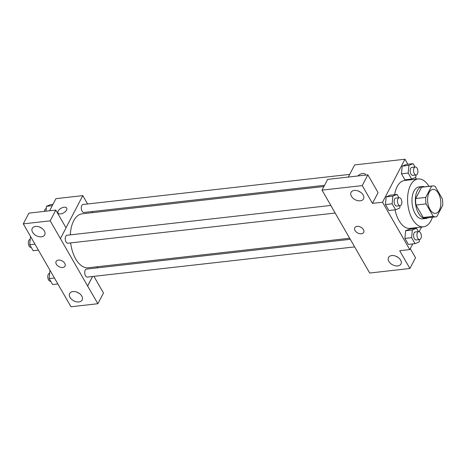 <?xml version="1.0" encoding="UTF-8"?>
<svg xmlns="http://www.w3.org/2000/svg" width="466" height="466" viewBox="0 0 466 466"><rect width="100%" height="100%" fill="white"/><g stroke="black" fill="none" stroke-linecap="round" stroke-linejoin="round"><path stroke-width="0.7" d="M439.322 210.265A12.046 6.518 -96.4 0 1 435.57 213.352A12.046 6.518 -96.4 0 1 427.736 202.11A12.046 6.518 -96.4 0 1 432.862 189.412A12.046 6.518 -96.4 0 1 439.881 196.722A12.046 6.518 -96.4 0 1 439.322 210.265M442.356 198.877L435.192 186.417A15.547 8.411 -96.4 0 0 432.471 185.928A15.547 8.411 -96.4 0 0 431.632 186.103L425.732 197.415A15.547 8.411 -96.4 0 0 426.075 203.881L433.24 216.346A15.547 8.411 -96.4 0 0 435.96 216.83A15.547 8.411 -96.4 0 0 436.799 216.655L442.7 205.349A15.547 8.411 -96.4 0 0 442.356 198.877M426.075 203.881L416.01 205.017L423.175 217.482L433.24 216.346M435.96 216.83L425.895 217.971A15.547 8.411 -96.4 0 1 423.175 217.482M416.01 205.017A15.547 8.411 -96.4 0 1 415.666 198.551L425.732 197.415M432.471 185.928L422.406 187.07A15.547 8.411 -96.4 0 0 421.567 187.239L415.666 198.551M424.573 186.819A16.065 8.691 83.6 0 0 422.347 186.557A16.065 8.691 83.6 0 0 415.585 196.489A16.065 8.691 83.6 0 0 418.538 213.265A16.065 8.691 83.6 0 0 425.953 218.478A16.065 8.691 83.6 0 0 428.062 217.727M425.953 218.478L422.592 218.857A16.065 8.691 -96.4 0 1 415.183 213.644A16.065 8.691 -96.4 0 1 412.224 196.873A16.065 8.691 -96.4 0 1 418.992 186.936L422.347 186.557M421.567 187.239L431.632 186.103M432.431 217.232A24.092 13.036 -96.4 0 1 431.003 220.663A24.092 13.036 -96.4 0 1 423.495 226.837A24.092 13.036 -96.4 0 1 407.837 204.358A24.092 13.036 -96.4 0 1 418.089 178.956A24.092 13.036 -96.4 0 1 428.941 186.33M423.495 226.837L410.074 228.357A24.092 13.036 -96.4 0 1 395.046 209.846M394.626 194.672A24.092 13.036 -96.4 0 1 404.663 180.47L418.089 178.956M407.855 164.253L404.971 159.232L382.528 202.227L409.765 249.59L412.73 243.916M419.15 231.619L421.526 227.064M416.418 179.142L415.456 177.476M418.456 231.614L416.528 228.264L409.818 229.022L405.641 230.734L404.907 238.429L408.35 244.411L415.06 243.648L419.237 241.941L419.458 239.582M398.983 197.747L397.055 194.398L390.345 195.155L386.168 196.868L385.434 204.557L388.877 210.539L395.587 209.782L399.764 208.075L399.985 205.716M415.025 167.009L413.097 163.659L406.387 164.416L402.21 166.129L401.476 173.824L404.919 179.806L411.629 179.043L415.806 177.336L416.027 174.977M365.396 174.336A5.021 2.639 -29.9 0 0 362.798 173.48A5.021 2.639 -29.9 0 0 357.847 175.979A5.021 2.639 150.1 0 1 362.793 173.48A5.021 2.639 150.1 0 1 365.391 174.336A5.021 2.639 150.1 0 1 365.589 175.105M367.86 174.849L362.251 185.596L322.029 190.14L327.639 179.393L367.86 174.849L378.072 192.615L372.462 203.362L382.528 202.227M348.294 177.063L354.632 164.917L404.971 159.232M332.217 207.853L322.029 190.14M358.354 191.043A7.025 4.613 -152.4 0 0 360.428 192.126M360.265 200.799A7.025 4.613 -152.4 0 0 363.521 198.865A7.025 4.613 -152.4 0 0 359.42 191.526A7.025 4.613 -152.4 0 0 351.055 192.365A7.025 4.613 -152.4 0 0 352.966 198.178A7.025 4.613 -152.4 0 0 360.265 200.799M372.462 203.362L362.251 185.596M332.194 207.906L369.695 273.029L409.917 268.492L415.526 257.745L410.278 248.617M409.917 268.492L399.7 250.725L409.765 249.59M395.803 256.172A7.025 4.613 -152.4 0 0 397.882 257.255M397.719 265.929A7.025 4.613 -152.4 0 0 400.97 264.001A7.025 4.613 -152.4 0 0 396.875 256.661A7.025 4.613 -152.4 0 0 388.51 257.494A7.025 4.613 -152.4 0 0 390.421 263.307A7.025 4.613 -152.4 0 0 397.719 265.929M354.783 227.752A5.021 3.291 -152.4 0 0 355.04 230.548A5.021 3.291 27.6 0 1 354.783 227.752A5.021 3.291 27.6 0 1 360.76 227.158A5.021 3.291 27.6 0 1 363.684 232.4A5.021 3.291 27.6 0 1 359.56 233.67A5.021 3.291 27.6 0 1 355.04 230.548A5.021 3.291 -152.4 0 0 359.56 233.664A5.021 3.291 -152.4 0 0 363.684 232.4M349.64 238.254L88.243 267.769A27.145 14.691 -96.4 0 1 70.657 242.903M70.331 234.858A27.145 14.691 -96.4 0 1 82.156 213.818L323.922 186.517M335.141 213.038L67.89 243.217A4.013 2.173 -96.4 0 1 65.281 239.472A4.013 2.173 -96.4 0 1 66.987 235.237L330.831 205.442M354.614 246.904L87.363 277.084A4.013 2.173 -96.4 0 1 84.754 273.338A4.013 2.173 -96.4 0 1 86.466 269.103L350.251 239.32M324.552 185.311L83.932 212.479A4.013 2.173 -96.4 0 1 81.323 208.733A4.013 2.173 -96.4 0 1 83.035 204.498L349.686 174.389M87.596 285.973L50.2 220.837L23.3 223.872L70.966 306.768L97.866 303.727L87.596 285.973L92.542 276.501M97.027 267.915L97.656 266.703M92.588 212.636L91.977 211.57M87.614 203.98L82.802 195.615L65.997 227.804M56.106 261.478A5.021 3.291 -152.4 0 0 57.469 265.632A5.021 3.291 -152.4 0 0 62.683 267.501A5.021 3.291 27.6 0 1 57.469 265.632A5.021 3.291 27.6 0 1 56.106 261.478A5.021 3.291 27.6 0 1 62.083 260.884A5.021 3.291 27.6 0 1 65.007 266.127A5.021 3.291 27.6 0 1 62.683 267.501A5.021 3.291 -152.4 0 0 65.007 266.127M41.457 236.798A7.025 4.613 27.6 0 1 34.152 234.182A7.025 4.613 27.6 0 1 32.247 228.363A7.025 4.613 27.6 0 1 40.606 227.53A7.025 4.613 27.6 0 1 44.707 234.87A7.025 4.613 27.6 0 1 41.457 236.798M78.905 301.927A7.025 4.613 27.6 0 1 71.607 299.312A7.025 4.613 27.6 0 1 69.696 293.493A7.025 4.613 27.6 0 1 78.061 292.66A7.025 4.613 27.6 0 1 82.156 299.999A7.025 4.613 27.6 0 1 78.905 301.927M39.54 227.047A7.025 4.613 -152.4 0 0 41.614 228.13M76.995 292.176A7.025 4.613 -152.4 0 0 79.069 293.26M93.911 276.344L103.475 292.98L97.866 303.727M92.594 276.495L87.655 285.967M60.417 238.598L66.026 227.851L55.809 210.084L28.909 213.125L23.3 223.872M55.809 210.084L50.2 220.837M82.802 195.615L55.955 198.644L49.617 210.789M66.714 208.063A5.021 2.639 -29.9 0 0 64.116 207.207A5.021 2.639 150.1 0 1 66.714 208.063A5.021 2.639 150.1 0 1 63.679 212.851A5.021 2.639 150.1 0 1 58.011 213.067A5.021 2.639 150.1 0 1 59.316 209.56A5.021 2.639 150.1 0 1 64.116 207.207A5.021 2.639 -29.9 0 0 59.322 209.56A5.021 2.639 -29.9 0 0 58.011 213.067M52.99 204.324L50.66 204.586L46.483 206.298L46.017 211.191M46.483 206.298L52.303 205.64M44.398 211.378A4.013 2.173 -96.4 0 1 46.117 208.669L46.262 208.651M50.264 270.758L49.914 270.903L49.18 278.598L52.623 284.58L57.866 283.986M49.914 270.903L50.316 270.857M49.18 278.598L54.429 278.004M50.695 281.225L50.45 281.254A4.013 2.173 -96.4 0 1 47.841 277.509A4.013 2.173 -96.4 0 1 49.547 273.274L49.693 273.257M30.785 236.891L30.441 237.037L29.707 244.726L33.144 250.708L38.393 250.12M30.441 237.037L30.843 236.99M29.707 244.726L34.95 244.137M31.222 247.359L30.977 247.388A4.013 2.173 -96.4 0 1 28.368 243.642A4.013 2.173 -96.4 0 1 30.074 239.407L30.214 239.39M413.097 163.659L408.927 165.372L408.193 173.061L411.629 179.043M416.173 174.966L412.818 175.344A4.013 2.173 -96.4 0 1 410.208 171.599A4.013 2.173 -96.4 0 1 411.915 167.364L415.27 166.985A4.013 2.173 -96.4 0 1 417.606 169.42A4.013 2.173 -96.4 0 1 417.425 173.935A4.013 2.173 -96.4 0 1 416.173 174.966A4.013 2.173 -96.4 0 1 413.563 171.22A4.013 2.173 -96.4 0 1 415.27 166.985M406.387 164.416L402.21 166.129L408.927 165.372M402.21 166.129L401.476 173.824L408.193 173.061M401.476 173.824L404.919 179.806M416.528 228.264L412.358 229.977L411.624 237.666L415.06 243.648M419.604 239.571L416.249 239.949A4.013 2.173 -96.4 0 1 413.639 236.204A4.013 2.173 -96.4 0 1 415.346 231.969L418.701 231.59A4.013 2.173 -96.4 0 1 421.037 234.025A4.013 2.173 -96.4 0 1 420.856 238.54A4.013 2.173 -96.4 0 1 419.604 239.571A4.013 2.173 -96.4 0 1 416.994 235.825A4.013 2.173 -96.4 0 1 418.701 231.59M409.818 229.022L405.641 230.734L412.358 229.977M405.641 230.734L404.907 238.429L411.624 237.666M404.907 238.429L408.35 244.411M397.055 194.398L392.879 196.11L392.145 203.799L395.587 209.782M400.125 205.704L396.77 206.083A4.013 2.173 -96.4 0 1 394.16 202.331A4.013 2.173 -96.4 0 1 395.873 198.097L399.228 197.718A4.013 2.173 -96.4 0 1 401.564 200.159A4.013 2.173 -96.4 0 1 401.377 204.673A4.013 2.173 -96.4 0 1 400.125 205.704A4.013 2.173 -96.4 0 1 397.515 201.953A4.013 2.173 -96.4 0 1 399.228 197.718M390.345 195.155L386.168 196.868L392.879 196.11M386.168 196.868L385.434 204.557L392.145 203.799M385.434 204.557L388.877 210.539"/></g></svg>

